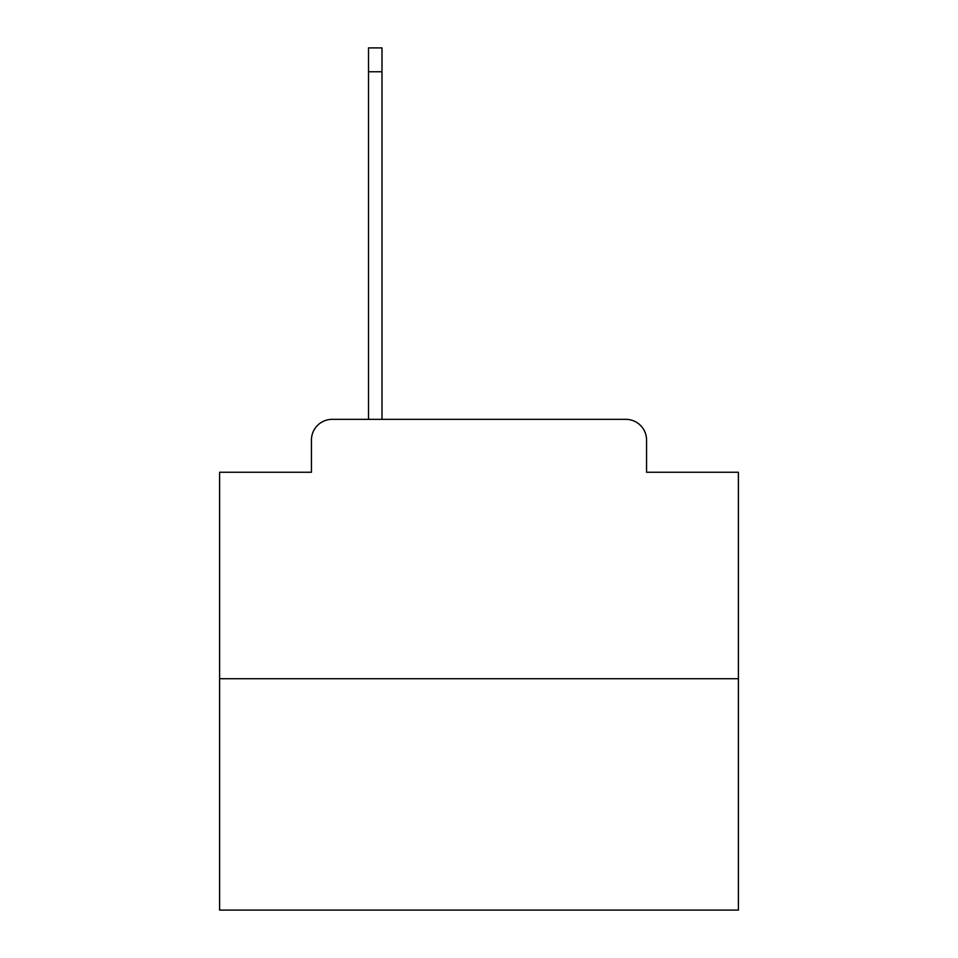 <?xml version="1.0" encoding="UTF-8"?>
<svg xmlns="http://www.w3.org/2000/svg" width="958" height="958" viewBox="0 0 958 958"><rect width="100%" height="100%" fill="white"/><g stroke="black" fill="none" stroke-linecap="round" stroke-linejoin="round"><path stroke-width="1.44" d="M311.434 440.093L311.434 472.258L311.434 440.093A20.753 20.753 0 0 1 332.186 419.341L368.507 419.341L368.507 47.9L381.991 47.9L381.991 419.341L398.073 419.341M738.39 678.731L219.61 678.731L219.61 910.1L738.39 910.1L738.39 472.258L646.566 472.258L646.566 440.093A20.753 20.753 0 0 0 625.813 419.341L332.186 419.341M219.61 678.731L219.61 472.258L311.434 472.258M559.927 419.341L625.813 419.341M646.566 472.258L646.566 440.093M368.507 71.766L381.991 71.766"/></g></svg>
